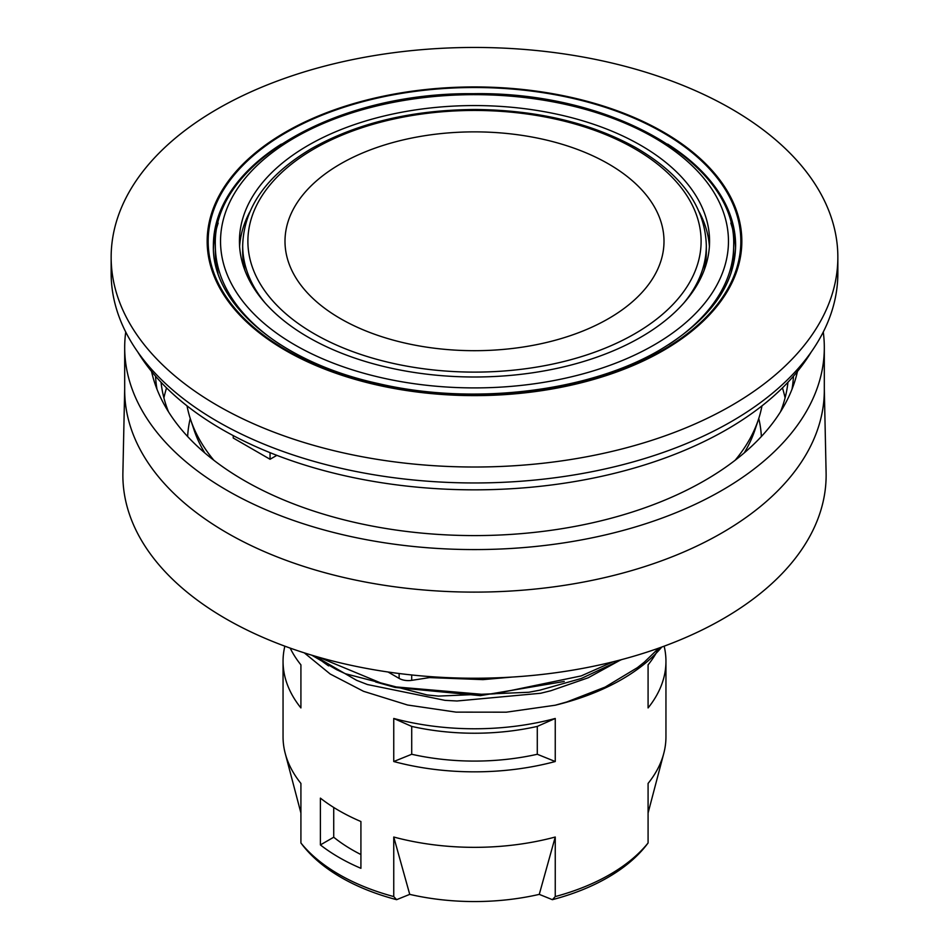 <?xml version="1.0" encoding="UTF-8"?>
<svg xmlns="http://www.w3.org/2000/svg" width="949" height="949" viewBox="0 0 949 949"><rect width="100%" height="100%" fill="white"/><g stroke="black" fill="none" stroke-linecap="round" stroke-linejoin="round"><path stroke-width="1.42" d="M360.917 854.539A172.825 99.775 180 0 1 333.728 837.22L333.728 807.457M411.712 754.265L411.712 726.412A172.825 99.775 0 0 0 537.288 726.412L537.288 754.265A172.825 99.775 180 0 1 411.712 754.265L393.752 761.525L393.752 718.464A191.449 110.535 180 0 0 555.248 718.464L555.248 761.525A191.449 110.535 180 0 1 393.752 761.525M537.288 754.265L555.248 761.525M555.248 718.464L537.288 726.412M290.18 648.108A191.449 110.535 180 0 0 300.916 664.858L300.916 707.93A191.449 110.535 180 0 1 283.051 661.311A191.449 110.535 180 0 1 284.854 646.174M664.146 646.174A191.449 110.535 180 0 1 665.949 661.311A191.449 110.535 180 0 1 648.084 707.93L648.084 664.858A191.449 110.535 180 0 0 658.82 648.108M320.394 844.918L320.394 798.133A191.449 110.535 0 0 0 360.917 821.526L360.917 868.311A191.449 110.535 180 0 1 320.394 844.918L333.728 837.22M340.489 163.916A189.515 109.42 180 0 1 657.55 212.967A189.515 109.42 180 0 1 425.449 346.966A189.515 109.42 180 0 1 340.489 163.916M239.599 246.526A235.067 135.719 180 0 1 249.801 211.912M308.283 337.251A235.067 135.719 180 0 1 239.433 241.283A235.067 135.719 180 0 1 474.5 105.564A235.067 135.719 180 0 1 709.567 241.283A235.067 135.719 180 0 1 564.453 366.67A235.067 135.719 180 0 1 308.283 337.251M699.199 211.912A235.067 135.719 180 0 1 709.401 246.526M280.24 344.582A259.172 149.634 180 0 1 215.328 245.53L215.328 251.782A259.172 149.634 0 0 0 218.021 273.253M730.979 273.253A259.172 149.634 0 0 0 733.672 251.782L733.672 245.53A259.172 149.634 180 0 1 668.772 344.57M824.313 388.9L826.105 472.709A351.628 203.015 180 0 1 611.061 662.295A351.628 203.015 180 0 1 225.862 618.772A351.628 203.015 180 0 1 122.895 472.709L124.687 388.9M388.046 671.999L399.126 678.405A13.025 7.521 0 0 0 411.7 680.35L434.061 676.886M168.495 411.819A314.06 181.318 180 0 1 161.045 382.269M787.955 382.269A314.06 181.318 180 0 1 780.505 411.819M797.457 371.439A325.59 187.973 180 0 1 579.744 525.497A325.59 187.973 180 0 1 244.273 480.538A325.59 187.973 180 0 1 151.543 371.439M823.269 332.02A349.813 201.959 180 0 1 824.313 347.619A349.813 201.959 180 0 1 608.368 534.204A349.813 201.959 180 0 1 227.143 490.431A349.813 201.959 180 0 1 124.687 347.619A349.813 201.959 180 0 1 125.731 332.02M824.313 347.619L824.313 390.146A349.813 201.959 180 0 1 608.368 576.743A349.813 201.959 180 0 1 227.143 532.958A349.813 201.959 180 0 1 124.687 390.146L124.687 347.619M612.947 661.833L581.179 675.925L495.117 693.778L483.622 694.443L394.416 686.791L383.894 684.253L318.923 657.277M658.796 648.12L644.288 662.177L637.348 667.681L605.177 687.064L566.767 701.975L555.307 705.202A208.377 120.309 0 0 0 661.797 647.04M555.319 705.214L506.363 712.177L456.054 712.13L407.548 705.012L363.526 691.311L330.193 674.015L304.321 652.876M311.794 655.19L336.575 669.65L345.424 673.731L427.05 694.941L438.343 696.091L528.854 692.26L539.898 690.16L581.334 678.476L621.476 659.65M811.229 351.996A356.848 206.016 180 0 1 474.5 489.838A356.848 206.016 180 0 1 137.771 351.996M213.869 460.277A289.125 166.917 180 0 1 190.619 419.648A289.125 166.917 180 0 1 187.036 405.887M761.964 405.887A289.125 166.917 180 0 1 758.381 419.648A289.125 166.917 180 0 1 735.131 460.277M111.152 257.226L111.152 273.182A363.348 209.776 0 0 0 335.448 466.991A363.348 209.776 0 0 0 731.43 421.522A363.348 209.776 0 0 0 837.848 273.182L837.848 257.226A363.348 209.776 0 0 0 474.5 47.45A363.348 209.776 0 0 0 111.152 257.226A363.348 209.776 0 0 0 335.448 451.048A363.348 209.776 0 0 0 731.43 405.567A363.348 209.776 0 0 0 837.848 257.226M744.253 452.875A285.625 164.912 0 0 0 754.953 429.897L758.381 419.648M190.619 419.648L194.047 429.897A285.625 164.912 0 0 0 204.747 452.875M213.442 248.626A261.117 150.761 180 0 1 218.151 223.098M730.849 223.098A261.117 150.761 180 0 1 735.558 248.626M663.529 350.418A267.333 154.343 0 0 0 543.694 92.195A267.333 154.343 0 0 0 216.277 281.224A267.333 154.343 0 0 0 663.529 350.418M316.231 656.506A191.449 110.535 0 0 0 328.591 665.878M555.248 896.58L552.389 899.676A188.436 108.791 0 0 0 646.079 845.583L648.084 842.973A191.449 110.535 180 0 1 609.875 874.515A191.449 110.535 180 0 1 555.248 896.58L555.248 837.03A191.449 110.535 0 0 1 393.752 837.03L409.731 894.373A174.83 100.938 0 0 0 539.269 894.373L555.248 837.03M648.084 842.973L648.084 783.423A191.449 110.535 0 0 0 663.766 753.423A191.449 110.535 0 0 0 665.949 736.804L665.949 661.311M283.051 661.311L283.051 736.804A191.449 110.535 0 0 0 285.234 753.423A191.449 110.535 0 0 0 300.916 783.423L300.916 842.973L302.921 845.583A188.436 108.791 0 0 0 396.611 899.676L393.752 896.58A191.449 110.535 180 0 1 300.916 842.973M393.752 896.58L393.752 837.03M539.269 894.373L552.389 899.676M396.611 899.676L409.731 894.373M411.712 726.412L393.752 718.464M233.229 435.603L233.229 437.999L270.062 459.269L276.847 455.342M270.062 452.673L270.062 459.269M265.115 302.968A231.817 133.833 180 0 1 242.683 245.53L242.683 251.782A231.817 133.833 0 0 0 244.996 270.655M704.004 270.655A231.817 133.833 0 0 0 706.317 251.782L706.317 245.53A231.817 133.833 180 0 1 683.885 302.968M314.261 148.768A226.609 130.832 180 0 1 693.387 207.416A226.609 130.832 180 0 1 415.852 367.654A226.609 130.832 180 0 1 314.261 148.768M294.925 344.962A253.952 146.62 180 0 1 408.77 99.657A253.952 146.62 180 0 1 719.805 279.231A253.952 146.62 180 0 1 294.925 344.962M399.126 673.517L399.126 678.405M411.7 680.35L411.7 674.964M187.641 436.54A286.966 165.684 180 0 1 190.239 418.497M758.761 418.497A286.966 165.684 180 0 1 761.359 436.54M785.096 397.892A313.004 180.713 0 0 0 782.439 387.916M166.561 387.916A313.004 180.713 0 0 0 163.904 397.892M156.988 389.22A319.078 184.213 180 0 1 155.553 376.207M793.447 376.207A319.078 184.213 180 0 1 792.012 389.22M314.831 656.091L356.634 680.338L367.441 684.537L445.022 700.35L457.015 700.991L540.622 693.268L550.764 690.765L588.178 677.788L620.919 659.792M429.47 677.598L483.005 679.626L512.318 677.052M662.829 350.003A266.325 153.762 0 0 0 543.433 92.753A266.325 153.762 0 0 0 217.25 281.082A266.325 153.762 0 0 0 662.829 350.003M667.705 144.118A261.117 150.761 180 0 1 735.617 245.53C735.012 285.139 709.876 319.884 660.219 349.754C589.27 391.783 472.982 405.875 378.236 383.562C279.125 362.008 211.556 303.111 213.383 245.53A261.117 150.761 180 0 1 281.284 144.129M706.317 245.53C705.166 206.858 681.572 174.177 635.533 147.475C590.646 122.824 537.395 110.167 475.781 109.491C412.234 109.823 357.524 122.824 311.663 148.507C266.776 175.09 243.786 207.44 242.683 245.53M215.328 245.53C212.173 163.501 335.483 92.231 473.065 93.702C611.619 91.282 736.899 162.86 733.672 245.53M564.24 681.465L480.348 695.653L395.175 687.432L375.614 681.963M300.916 812.996L285.234 753.423M648.084 812.996L663.766 753.423"/></g></svg>
